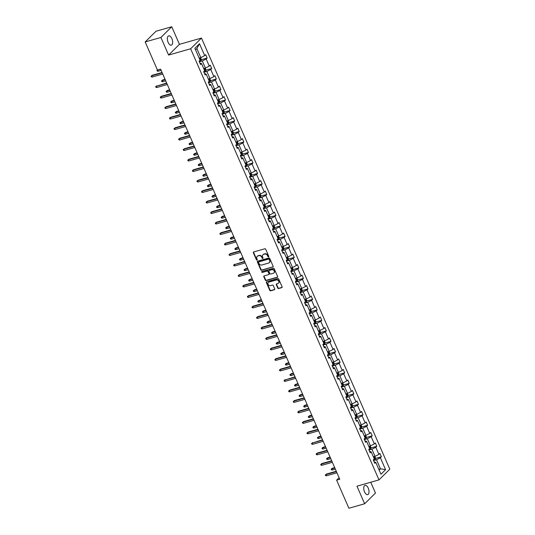 <?xml version="1.0" encoding="UTF-8"?>
<svg xmlns="http://www.w3.org/2000/svg" width="535" height="535" viewBox="0 0 535 535"><rect width="100%" height="100%" fill="white"/><g stroke="black" fill="none" stroke-linecap="round" stroke-linejoin="round"><path stroke-width="0.8" d="M268.543 256.867A0.515 0.435 -134.7 0 0 268.777 256.285L265.708 249.27A0.742 0.622 -134.7 0 0 264.805 248.782L253.684 251.952A0.742 0.622 -134.7 0 0 253.349 252.787L256.419 259.803A0.515 0.435 -134.7 0 0 257.281 259.555L256.887 258.652A2.367 1.986 -134.7 0 1 257.195 256.399A2.367 1.986 -134.7 0 1 257.937 255.971L258.866 255.71A2.367 1.986 -134.7 0 1 261.769 257.261L262.163 258.164A0.515 0.435 -134.7 0 0 263.026 257.917L262.632 257.014A2.367 1.986 -134.7 0 1 262.946 254.767A2.367 1.986 -134.7 0 1 263.688 254.332L264.611 254.071A2.367 1.986 -134.7 0 1 267.513 255.623L267.908 256.526A0.515 0.435 -134.7 0 0 268.543 256.867M368.254 488.147A4.828 2.394 74.1 0 0 365.064 485.359A4.828 2.394 74.1 0 0 364.509 491.852A4.828 2.394 74.1 0 0 367.705 494.641A4.828 2.394 74.1 0 0 368.254 488.147M171.882 38.66A4.828 2.394 74.1 0 0 168.685 35.872A4.828 2.394 74.1 0 0 168.13 42.365A4.828 2.394 74.1 0 0 171.327 45.154A4.828 2.394 74.1 0 0 171.882 38.66M277.752 288.044A0.742 0.622 -134.7 0 0 278.661 288.532L281.778 287.643A0.742 0.622 -134.7 0 0 282.112 286.807L278.708 279.016A0.742 0.622 -134.7 0 0 277.799 278.528L266.677 281.698A0.742 0.622 -134.7 0 0 266.35 282.534L269.754 290.324A0.742 0.622 -134.7 0 0 270.656 290.813L274.428 289.736A0.742 0.622 -134.7 0 0 274.756 288.9L273.298 285.563A0.742 0.622 -134.7 0 0 272.395 285.081L270.523 285.616A1.979 1.658 -134.7 0 1 268.978 282.079L276.301 279.992A1.979 1.658 -134.7 0 1 277.846 283.53L276.628 283.878A0.742 0.622 -134.7 0 0 276.294 284.714L277.752 288.044L278.046 287.756A0.742 0.622 -134.7 0 0 278.956 288.238L282.072 287.349A0.742 0.622 -134.7 0 0 282.132 287.328M356.952 486.175L364.643 503.763L348.9 508.25L336.629 480.162L339.778 479.266L160.594 69.135L157.444 70.031L145.179 41.944L160.915 37.463L168.599 55.051L190.634 48.772L378.987 479.895L356.952 486.175M272.81 267.105A0.742 0.622 -134.7 0 0 273.138 266.269L269.734 258.479A0.742 0.622 -134.7 0 0 268.831 257.99L257.703 261.16A0.742 0.622 -134.7 0 0 257.375 261.996L260.779 269.794A0.742 0.622 -134.7 0 0 261.689 270.275L273.104 266.818A0.742 0.622 -134.7 0 0 273.158 266.798M274.221 268.744L277.625 276.535A0.742 0.622 -134.7 0 1 277.297 277.371L266.169 280.541A0.742 0.622 -134.7 0 1 265.266 280.059L263.808 276.722A0.742 0.622 -134.7 0 1 264.136 275.886L268.65 274.602A0.742 0.622 -134.7 0 0 268.978 273.766L268.015 271.553A0.742 0.622 -134.7 0 0 267.105 271.071L262.411 272.409A0.515 0.435 -134.7 0 1 262.003 271.486L273.311 268.262A0.742 0.622 -134.7 0 1 274.221 268.744M364.643 503.763L375.476 493.056L370.748 482.242M168.599 55.051L179.432 44.338L171.748 26.75L160.915 37.463M171.748 26.75L156.013 31.237L145.179 41.944M374.172 461.919L375.757 462.334L374.781 463.303L373.31 459.939L374.293 458.97L371.176 451.841L370.193 452.811L368.722 449.447L369.705 448.477L366.589 441.342L365.612 442.311L364.141 438.947L365.124 437.978L362.008 430.849L361.025 431.819L359.553 428.455L360.536 427.485L357.42 420.356L356.444 421.326L354.972 417.962L355.949 416.992L352.839 409.863L351.856 410.833L350.385 407.469L351.368 406.5L348.252 399.371L347.268 400.34L345.804 396.977L346.78 396.007L343.671 388.871L342.688 389.841L341.216 386.484L342.199 385.514L339.083 378.379L338.1 379.348L336.635 375.985L337.612 375.015L334.495 367.886L333.519 368.856L332.048 365.492L333.031 364.522L329.914 357.393L328.931 358.363L327.46 354.999L328.443 354.03L325.327 346.901L324.35 347.87L322.879 344.507L323.862 343.537L320.746 336.408L319.763 337.378L318.292 334.014L319.275 333.044L316.158 325.909L315.175 326.878L313.711 323.514L314.687 322.545L311.577 315.416L310.594 316.386L309.123 313.022L310.106 312.052L306.99 304.923L306.007 305.893L304.542 302.529L305.518 301.559L302.409 294.431L301.426 295.4L299.954 292.036L300.938 291.067L297.821 283.938L296.838 284.908L295.373 281.544L296.35 280.574L293.233 273.445L292.257 274.415L290.786 271.051L291.769 270.081L288.653 262.946L287.669 263.915L286.198 260.552L287.181 259.582L284.065 252.453L283.089 253.423L281.617 250.059L282.6 249.089L279.484 241.96L278.501 242.93L277.03 239.566L278.013 238.597L274.896 231.468L273.913 232.437L272.449 229.074L273.425 228.104L270.315 220.975L269.332 221.945L267.861 218.581L268.844 217.611L265.728 210.476L264.745 211.445L263.28 208.088L264.257 207.119L261.14 199.983L260.164 200.953L258.693 197.589L259.676 196.619L256.559 189.49L255.576 190.46L254.112 187.096L255.088 186.126L251.972 178.998L250.995 179.967L249.524 176.603L250.507 175.634L247.391 168.505L246.408 169.475L244.936 166.111L245.919 165.141L242.803 158.012L241.827 158.982L240.355 155.618L241.338 154.648L238.222 147.513L237.239 148.483L235.768 145.119L236.751 144.149L233.635 137.02L232.651 137.99L231.187 134.626L232.163 133.656L229.054 126.527L228.071 127.497L226.599 124.133L227.582 123.164L224.466 116.035L223.483 117.004L222.018 113.641L222.995 112.671L219.878 105.542L218.902 106.512L217.431 103.148L218.414 102.178L215.297 95.049L214.314 96.019L212.85 92.655L213.826 91.686L210.71 84.55L209.733 85.52L208.262 82.156L209.245 81.186L206.129 74.057L205.146 75.027L203.674 71.663L204.658 70.694L201.541 63.565L200.565 64.534L199.094 61.171L200.077 60.201L194.874 48.297L199.495 43.723L204.698 55.627L205.681 54.657L207.152 58.021L206.169 58.99L209.285 66.119L210.268 65.15L211.733 68.513L210.757 69.483L213.866 76.612L214.849 75.642L216.321 79.006L215.337 79.976L218.454 87.111L219.437 86.142L220.901 89.505L219.925 90.475L223.041 97.604L224.018 96.634L225.489 99.998L224.506 100.968L227.622 108.097L228.605 107.127L230.077 110.491L229.094 111.461L232.21 118.589L233.186 117.62L234.658 120.984L233.675 121.953L236.791 129.082L237.774 128.112L239.245 131.476L238.262 132.446L241.379 139.581L242.355 138.612L243.826 141.969L242.85 142.939L245.96 150.074L246.943 149.105L248.414 152.468L247.431 153.438L250.547 160.567L251.53 159.597L252.995 162.961L252.018 163.931L255.128 171.06L256.111 170.09L257.582 173.454L256.599 174.423L259.716 181.552L260.699 180.583L262.163 183.946L261.187 184.916L264.303 192.045L265.28 191.075L266.751 194.439L265.768 195.409L268.884 202.544L269.867 201.575L271.339 204.938L270.356 205.908L273.472 213.037L274.448 212.067L275.92 215.431L274.936 216.401L278.053 223.53L279.036 222.56L280.507 225.924L279.524 226.893L282.64 234.022L283.617 233.053L285.088 236.416L284.112 237.386L287.221 244.515L288.204 243.545L289.676 246.909L288.693 247.879L291.809 255.008L292.792 254.038L294.257 257.402L293.28 258.372L296.39 265.507L297.373 264.537L298.844 267.901L297.861 268.871L300.978 276L301.961 275.03L303.425 278.394L302.449 279.364L305.565 286.492L306.542 285.523L308.013 288.887L307.03 289.856L310.146 296.985L311.129 296.015L312.6 299.379L311.617 300.349L314.734 307.478L315.71 306.508L317.181 309.872L316.198 310.842L319.315 317.977L320.298 317.008L321.769 320.365L320.786 321.334L323.902 328.47L324.879 327.5L326.35 330.864L325.374 331.834L328.483 338.963L329.466 337.993L330.938 341.357L329.955 342.326L333.071 349.455L334.054 348.486L335.519 351.849L334.542 352.819L337.652 359.948L338.635 358.978L340.106 362.342L339.123 363.312L342.239 370.441L343.223 369.471L344.687 372.835L343.711 373.805L346.827 380.94L347.803 379.97L349.275 383.334L348.292 384.304L351.408 391.433L352.391 390.463L353.862 393.827L352.879 394.797L355.996 401.925L356.972 400.956L358.443 404.32L357.46 405.289L360.577 412.418L361.56 411.448L363.031 414.812L362.048 415.782L365.164 422.911L366.141 421.941L367.612 425.305L366.635 426.275L369.745 433.41L370.728 432.44L372.199 435.798L371.216 436.767L374.333 443.903L375.316 442.933L376.78 446.297L375.804 447.267L378.914 454.396L379.897 453.426L381.368 456.79L380.385 457.759L385.588 469.663L380.96 474.237L375.757 462.334M190.634 48.772L201.468 38.065L389.821 469.188L378.987 479.895M368.996 450.069L371.925 449.233L375.042 456.362L373.363 456.843M375.042 456.362L378.914 454.396M371.925 449.233L375.804 447.267M369.591 451.426L371.176 451.841M364.415 439.576L367.344 438.74L370.461 445.869L368.776 446.351M370.461 445.869L374.333 443.903M367.344 438.74L371.216 436.767M365.004 440.934L366.589 441.342M359.828 429.083L362.757 428.247L365.873 435.376L364.195 435.858M365.873 435.376L369.745 433.41M362.757 428.247L366.635 426.275M360.423 430.434L362.008 430.849M355.247 418.584L358.176 417.755L361.292 424.884L359.607 425.358M361.292 424.884L365.164 422.911M358.176 417.755L362.048 415.782M355.835 419.942L357.42 420.356M350.659 408.091L353.588 407.255L356.705 414.391L355.026 414.866M356.705 414.391L360.577 412.418M353.588 407.255L357.46 405.289M351.254 409.449L352.839 409.863M346.071 397.599L349.007 396.763L352.117 403.892L350.438 404.373M352.117 403.892L355.996 401.925M349.007 396.763L352.879 394.797M346.667 398.956L348.252 399.371M341.49 387.106L344.42 386.27L347.536 393.399L345.851 393.88M347.536 393.399L351.408 391.433M344.42 386.27L348.292 384.304M342.079 388.463L343.671 388.871M336.903 376.613L339.832 375.777L342.948 382.906L341.27 383.388M342.948 382.906L346.827 380.94M339.832 375.777L343.711 373.805M337.498 377.964L339.083 378.379M332.322 366.121L335.251 365.285L338.367 372.413L336.682 372.895M338.367 372.413L342.239 370.441M335.251 365.285L339.123 363.312M332.91 367.471L334.495 367.886M327.734 355.621L330.663 354.785L333.78 361.921L332.101 362.396M333.78 361.921L337.652 359.948M330.663 354.785L334.542 352.819M328.329 356.979L329.914 357.393M323.153 345.129L326.082 344.293L329.199 351.428L327.514 351.903M329.199 351.428L333.071 349.455M326.082 344.293L329.955 342.326M323.742 346.486L325.327 346.901M318.566 334.636L321.495 333.8L324.611 340.929L322.933 341.41M324.611 340.929L328.483 338.963M321.495 333.8L325.374 331.834M319.161 335.993L320.746 336.408M313.985 324.143L316.914 323.307L320.03 330.436L318.345 330.918M320.03 330.436L323.902 328.47M316.914 323.307L320.786 321.334M314.573 325.501L316.158 325.909M309.397 313.65L312.326 312.814L315.443 319.943L313.764 320.425M315.443 319.943L319.315 317.977M312.326 312.814L316.198 310.842M309.992 315.001L311.577 315.416M304.81 303.151L307.745 302.322L310.855 309.451L309.176 309.925M310.855 309.451L314.734 307.478M307.745 302.322L311.617 300.349M305.405 304.509L306.99 304.923M300.229 292.658L303.158 291.822L306.274 298.958L304.589 299.433M306.274 298.958L310.146 296.985M303.158 291.822L307.03 289.856M300.817 294.016L302.409 294.431M295.641 282.166L298.57 281.33L301.686 288.459L300.008 288.94M301.686 288.459L305.565 286.492M298.57 281.33L302.449 279.364M296.236 283.523L297.821 283.938M291.06 271.673L293.989 270.837L297.106 277.966L295.42 278.447M297.106 277.966L300.978 276M293.989 270.837L297.861 268.871M291.649 273.031L293.233 273.445M286.472 261.18L289.402 260.344L292.518 267.473L290.839 267.955M292.518 267.473L296.39 265.507M289.402 260.344L293.28 258.372M287.068 262.531L288.653 262.946M281.891 250.688L284.821 249.852L287.937 256.981L286.252 257.462M287.937 256.981L291.809 255.008M284.821 249.852L288.693 247.879M282.48 252.038L284.065 252.453M277.304 240.188L280.233 239.359L283.349 246.488L281.671 246.963M283.349 246.488L287.221 244.515M280.233 239.359L284.112 237.386M277.899 241.546L279.484 241.96M272.723 229.696L275.652 228.86L278.762 235.995L277.083 236.47M278.762 235.995L282.64 234.022M275.652 228.86L279.524 226.893M273.311 231.053L274.896 231.468M268.135 219.203L271.064 218.367L274.181 225.496L272.502 225.977M274.181 225.496L278.053 223.53M271.064 218.367L274.936 216.401M268.73 220.56L270.315 220.975M263.548 208.71L266.483 207.874L269.593 215.003L267.915 215.485M269.593 215.003L273.472 213.037M266.483 207.874L270.356 205.908M264.143 210.068L265.728 210.476M258.967 198.217L261.896 197.382L265.012 204.51L263.327 204.992M265.012 204.51L268.884 202.544M261.896 197.382L265.768 195.409M259.555 199.568L261.14 199.983M254.379 187.718L257.308 186.889L260.425 194.018L258.746 194.493M260.425 194.018L264.303 192.045M257.308 186.889L261.187 184.916M254.974 189.076L256.559 189.49M249.798 177.225L252.727 176.389L255.844 183.525L254.158 184M255.844 183.525L259.716 181.552M252.727 176.389L256.599 174.423M250.387 178.583L251.972 178.998M245.211 166.733L248.14 165.897L251.256 173.032L249.577 173.507M251.256 173.032L255.128 171.06M248.14 165.897L252.018 163.931M245.806 168.09L247.391 168.505M240.63 156.24L243.559 155.404L246.675 162.533L244.99 163.014M246.675 162.533L250.547 160.567M243.559 155.404L247.431 153.438M241.218 157.598L242.803 158.012M236.042 145.747L238.971 144.911L242.087 152.04L240.409 152.522M242.087 152.04L245.96 150.074M238.971 144.911L242.85 142.939M236.637 147.105L238.222 147.513M231.461 135.255L234.39 134.419L237.5 141.548L235.821 142.029M237.5 141.548L241.379 139.581M234.39 134.419L238.262 132.446M232.05 136.606L233.635 137.02M226.873 124.755L229.803 123.926L232.919 131.055L231.24 131.53M232.919 131.055L236.791 129.082M229.803 123.926L233.675 121.953M227.469 126.113L229.054 126.527M222.286 114.263L225.222 113.427L228.331 120.562L226.653 121.037M228.331 120.562L232.21 118.589M225.222 113.427L229.094 111.461M222.881 115.62L224.466 116.035M217.705 103.77L220.634 102.934L223.75 110.063L222.065 110.544M223.75 110.063L227.622 108.097M220.634 102.934L224.506 100.968M218.293 105.127L219.878 105.542M213.117 93.277L216.046 92.441L219.163 99.57L217.484 100.052M219.163 99.57L223.041 97.604M216.046 92.441L219.925 90.475M213.712 94.635L215.297 95.049M208.536 82.785L211.465 81.949L214.582 89.077L212.897 89.559M214.582 89.077L218.454 87.111M211.465 81.949L215.337 79.976M209.125 84.135L210.71 84.55M203.949 72.292L206.878 71.456L209.994 78.585L208.316 79.066M209.994 78.585L213.866 76.612M206.878 71.456L210.757 69.483M204.544 73.643L206.129 74.057M199.368 61.792L202.297 60.963L205.413 68.092L203.728 68.567M205.413 68.092L209.285 66.119M202.297 60.963L206.169 58.99M199.956 63.15L201.541 63.565M199.495 43.723L196.86 48.518L200.826 57.599L199.147 58.074M200.826 57.599L204.698 55.627M179.432 44.338L201.468 38.065M339.103 477.722L336.629 480.162M379.161 470.111L380.479 468.807L376.513 459.726L373.584 460.561M378.8 469.289L380.479 468.807L385.588 469.663M196.86 48.518L195.536 49.822M376.513 459.726L380.385 457.759M201.321 59.686L207.152 58.021M205.901 70.179L211.733 68.513M210.489 80.671L216.321 79.006M215.07 91.164L220.901 89.505M219.658 101.657L225.489 99.998M224.239 112.149L230.077 110.491M228.826 122.649L234.658 120.984M233.407 133.141L239.245 131.476M237.995 143.634L243.826 141.969M242.582 154.127L248.414 152.468M247.163 164.619L252.995 162.961M251.751 175.112L257.582 173.454M256.332 185.612L262.163 183.946M260.92 196.104L266.751 194.439M265.5 206.597L271.339 204.938M270.088 217.09L275.92 215.431M274.669 227.582L280.507 225.924M279.257 238.082L285.088 236.416M283.844 248.574L289.676 246.909M288.425 259.067L294.257 257.402M293.013 269.56L298.844 267.901M297.594 280.052L303.425 278.394M302.181 290.545L308.013 288.887M306.762 301.044L312.6 299.379M311.35 311.537L317.181 309.872M315.931 322.03L321.769 320.365M320.518 332.523L326.35 330.864M325.106 343.015L330.938 341.357M329.687 353.515L335.519 351.849M334.275 364.007L340.106 362.342M338.856 374.5L344.687 372.835M343.443 384.993L349.275 383.334M348.024 395.485L353.862 393.827M352.612 405.978L358.443 404.32M357.193 416.477L363.031 414.812M361.78 426.97L367.612 425.305M366.368 437.463L372.199 435.798M370.949 447.955L376.78 446.297M375.537 458.448L381.368 456.79M268.811 256.586A0.515 0.435 -134.7 0 1 268.202 256.238L267.808 255.329A2.367 1.986 -134.7 0 0 264.905 253.784L264.611 254.071M263.1 254.627A2.367 1.986 -134.7 0 1 263.24 254.473A2.367 1.986 -134.7 0 1 263.976 254.045L264.905 253.784M257.355 256.265A2.367 1.986 -134.7 0 1 257.489 256.111A2.367 1.986 -134.7 0 1 258.231 255.683L259.161 255.422A2.367 1.986 -134.7 0 1 262.056 256.967L262.458 257.877A0.515 0.435 -134.7 0 0 263.06 258.224M253.623 251.972A0.742 0.622 -134.7 0 0 253.643 252.5L256.706 259.515A0.515 0.435 -134.7 0 0 257.315 259.863M257.649 261.18A0.742 0.622 -134.7 0 0 257.669 261.709L261.073 269.5A0.742 0.622 -134.7 0 0 261.976 269.988L273.104 266.818M269.185 259.448A0.515 0.435 -134.7 0 0 268.55 259.114L258.786 261.896A0.515 0.435 -134.7 0 0 258.559 262.478L258.973 263.434A2.367 1.986 -134.7 0 0 261.876 264.986L268.55 263.086A2.367 1.986 -134.7 0 0 269.292 262.658A2.367 1.986 -134.7 0 0 269.607 260.411L269.479 259.161A0.515 0.435 -134.7 0 0 268.844 258.82L268.55 259.114M258.826 261.856A0.515 0.435 -134.7 0 1 259.08 261.602L268.844 258.82M269.433 262.504A2.367 1.986 -134.7 0 0 269.587 262.364A2.367 1.986 -134.7 0 0 269.901 260.117L269.607 260.411M269.479 259.161L269.901 260.117M264.083 275.906A0.742 0.622 -134.7 0 0 264.103 276.435L265.561 279.772A0.742 0.622 -134.7 0 0 266.463 280.253L277.585 277.083A0.742 0.622 -134.7 0 0 277.645 277.063M268.998 274.294A0.742 0.622 -134.7 0 0 269.272 273.479L268.302 271.265A0.742 0.622 -134.7 0 0 267.4 270.777L262.411 272.409M262.03 271.472A0.515 0.435 -134.7 0 0 262.698 272.121M273.332 273.271A1.979 1.658 -134.7 0 0 271.787 269.734L269.205 270.469A0.742 0.622 -134.7 0 0 268.878 271.305L269.841 273.519A0.742 0.622 -134.7 0 0 270.75 274L273.332 273.271M274.087 272.756A1.979 1.658 -134.7 0 0 272.081 269.446L271.787 269.734M269.152 270.489A0.742 0.622 -134.7 0 1 269.5 270.182L272.081 269.446M276.568 283.891A0.742 0.622 -134.7 0 0 276.588 284.419L278.046 287.756M278.601 283.015A1.979 1.658 -134.7 0 0 276.595 279.705L276.301 279.992M268.516 282.306A1.979 1.658 -134.7 0 1 269.272 281.791L276.595 279.705M266.617 281.718A0.742 0.622 -134.7 0 0 266.637 282.246L270.041 290.037A0.742 0.622 -134.7 0 0 270.951 290.518L274.722 289.448A0.742 0.622 -134.7 0 0 274.776 289.428M200.598 57.66L201.374 59.438L201.086 60.689A2 0.455 156.4 0 1 199.695 61.532L199.321 61.699M199.916 59.846A2 0.455 -23.6 0 0 200.23 59.646L199.876 58.843A2 0.455 156.4 0 1 199.568 59.037M157.571 69.998L158.066 71.242L161.135 70.366M158.066 71.242L157.243 71.088L156.949 70.413L160.6 69.155M156.949 70.413L157.43 69.985M162.058 72.486L152.207 75.295L151.679 75.816L162.205 72.82M152.207 77.027L151.392 76.879L151.097 76.204L151.679 75.816L152.207 77.027L162.734 74.031M151.097 76.204L152.207 75.295M205.186 68.152L205.962 69.931L205.667 71.182A2 0.455 156.4 0 1 204.283 72.024L203.909 72.192M204.504 70.339A2 0.455 -23.6 0 0 204.811 70.145L204.457 69.336A2 0.455 156.4 0 1 204.149 69.537M162.647 81.735L161.831 81.581L161.537 80.905L162.647 80.003L162.118 80.524L162.647 81.735L165.716 80.859M161.537 80.905L165.188 79.648M162.647 80.003L165.041 79.32M209.767 78.652L210.543 80.424L210.255 81.674A2 0.455 156.4 0 1 208.864 82.517L208.489 82.684M209.091 80.832A2 0.455 -23.6 0 0 209.399 80.638L209.045 79.829A2 0.455 156.4 0 1 208.737 80.029M167.234 92.227L166.412 92.073L166.118 91.405L167.234 90.495L166.706 91.017L167.234 92.227L170.304 91.351M166.118 91.405L169.776 90.141M167.234 90.495L169.628 89.813M166.646 82.985L156.26 86.309L166.786 83.313M156.795 87.519L155.973 87.372L155.678 86.697L156.26 86.309L156.795 87.519L167.321 84.523M155.678 86.697L156.788 85.794M171.227 93.478L161.376 96.287L160.848 96.808L171.374 93.806M161.376 98.019L160.56 97.865L160.266 97.189L160.848 96.808L161.376 98.019L171.902 95.016M160.266 97.189L161.376 96.287M214.354 89.144L215.13 90.917L214.843 92.14A2 0.455 156.4 0 1 213.452 93.01L213.077 93.177M213.672 91.331A2 0.455 -23.6 0 0 213.98 91.131L213.632 90.321A2 0.455 156.4 0 1 213.318 90.522M171.815 102.72L170.999 102.566L170.705 101.897L171.815 100.988L171.287 101.51L171.815 102.72L174.885 101.844M170.705 101.897L174.357 100.633M171.815 100.988L174.216 100.306M175.814 103.971L165.957 106.779L165.435 107.301L175.962 104.298M165.964 108.511L165.141 108.358L164.847 107.689L165.435 107.301L165.964 108.511L176.49 105.509M164.847 107.689L165.957 106.779M218.935 99.637L219.711 101.409L219.424 102.66A2 0.455 156.4 0 1 218.033 103.502L217.658 103.67M218.26 101.824A2 0.455 -23.6 0 0 218.568 101.623L218.213 100.814A2 0.455 156.4 0 1 217.905 101.015M176.403 113.213L175.587 113.066L175.293 112.39L176.403 111.481L175.875 112.002L176.403 113.213L179.472 112.343M175.293 112.39L178.944 111.133M176.403 111.481L178.797 110.799M180.402 114.463L170.545 117.272L170.016 117.794L180.542 114.798M170.545 119.004L169.729 118.85L169.434 118.181L170.016 117.794L170.545 119.004L181.071 116.008M169.434 118.181L170.545 117.272M223.523 110.13L224.299 111.902L224.004 113.159A2 0.455 156.4 0 1 222.62 113.995L222.246 114.169M222.841 112.317A2 0.455 -23.6 0 0 223.148 112.116L222.801 111.313A2 0.455 156.4 0 1 222.486 111.507M180.99 123.705L180.168 123.558L179.874 122.883L180.984 121.98L180.455 122.495L180.99 123.705L184.053 122.836M179.874 122.883L183.525 121.626M180.984 121.98L183.385 121.291M184.983 124.956L175.132 127.765L174.604 128.286L185.13 125.29M175.132 129.497L174.31 129.35L174.015 128.674L174.604 128.286L175.132 129.497L185.658 126.501M174.015 128.674L175.132 127.765M228.111 120.622L228.886 122.401L228.592 123.652A2 0.455 156.4 0 1 227.201 124.494L226.833 124.662M227.428 122.809A2 0.455 -23.6 0 0 227.736 122.609L227.382 121.806A2 0.455 156.4 0 1 227.074 122M185.571 134.205L184.756 134.051L184.461 133.375L185.571 132.473L185.043 132.994L185.571 134.205L188.641 133.329M184.461 133.375L188.113 132.118M185.571 132.473L187.966 131.791M189.571 135.455L179.713 138.257L179.185 138.779L189.711 135.783M179.713 139.989L178.897 139.842L178.603 139.167L179.185 138.779L179.713 139.989L190.239 136.993M178.603 139.167L179.713 138.257M232.692 131.115L233.467 132.894L233.173 134.145A2 0.455 156.4 0 1 231.789 134.987L231.414 135.154M232.009 133.302A2 0.455 -23.6 0 0 232.317 133.108L231.969 132.299A2 0.455 156.4 0 1 231.662 132.499M190.159 144.697L189.337 144.544L189.042 143.875L190.152 142.965L189.631 143.487L190.159 144.697L193.222 143.821M189.042 143.875L192.694 142.611M190.152 142.965L192.553 142.283M194.151 145.948L184.301 148.757L183.773 149.278L194.299 146.276M184.301 150.489L183.478 150.335L183.191 149.66L183.773 149.278L184.301 150.489L194.827 147.486M183.191 149.66L184.301 148.757M237.279 141.614L238.055 143.387L237.761 144.637A2 0.455 156.4 0 1 236.376 145.48L236.002 145.647M236.597 143.801A2 0.455 -23.6 0 0 236.905 143.601L236.55 142.791A2 0.455 156.4 0 1 236.243 142.992M194.74 155.19L193.924 155.036L193.63 154.368L194.74 153.458L194.212 153.98L194.74 155.19L197.81 154.314M193.63 154.368L197.281 153.104M194.74 153.458L197.134 152.776M198.739 156.441L188.882 159.249L188.353 159.771L198.88 156.768M188.882 160.981L188.066 160.828L187.772 160.152L188.353 159.771L188.882 160.981L199.408 157.979M187.772 160.152L188.882 159.249M241.86 152.107L242.636 153.879L242.355 155.103A2 0.455 156.4 0 1 240.957 155.973L240.583 156.14M241.178 154.294A2 0.455 -23.6 0 0 241.492 154.093L241.138 153.284A2 0.455 156.4 0 1 240.83 153.485M199.328 165.683L198.505 165.536L198.211 164.86L199.321 163.951L198.799 164.472L199.328 165.683L202.397 164.807M198.211 164.86L201.862 163.596M199.321 163.951L201.722 163.269M246.448 162.6L247.224 164.372L246.929 165.623A2 0.455 156.4 0 1 245.545 166.465L245.17 166.632M245.766 164.787A2 0.455 -23.6 0 0 246.073 164.586L245.719 163.777A2 0.455 156.4 0 1 245.411 163.977M203.909 176.175L203.093 176.028L202.798 175.353L203.909 174.443L203.38 174.965L203.909 176.175L206.978 175.306M202.798 175.353L206.45 174.096M203.909 174.443L206.303 173.761M251.029 173.093L251.804 174.865L251.517 176.122A2 0.455 156.4 0 1 250.126 176.958L249.751 177.132M250.353 175.279A2 0.455 -23.6 0 0 250.661 175.079L250.306 174.276A2 0.455 156.4 0 1 249.999 174.47M208.496 186.675L207.674 186.521L207.379 185.846L208.496 184.943L207.968 185.458L208.496 186.675L211.566 185.799M207.379 185.846L211.037 184.588M208.496 184.943L210.89 184.254M255.616 183.585L256.392 185.364L256.098 186.615A2 0.455 156.4 0 1 254.713 187.457L254.339 187.624M254.934 185.772A2 0.455 -23.6 0 0 255.242 185.571L254.894 184.769A2 0.455 156.4 0 1 254.58 184.97M213.077 197.168L212.261 197.014L211.967 196.338L213.077 195.435L212.549 195.957L213.077 197.168L216.147 196.291M211.967 196.338L215.618 195.081M213.077 195.435L215.478 194.753M260.197 194.078L260.973 195.857L260.685 197.107A2 0.455 156.4 0 1 259.294 197.95L258.92 198.117M259.522 196.265A2 0.455 -23.6 0 0 259.829 196.071L259.475 195.262A2 0.455 156.4 0 1 259.167 195.462M217.665 207.66L216.849 207.506L216.555 206.838L217.665 205.928L217.136 206.45L217.665 207.66L220.734 206.784M216.555 206.838L220.206 205.574M217.665 205.928L220.059 205.246M264.785 204.577L265.561 206.349L265.266 207.6A2 0.455 156.4 0 1 263.882 208.443L263.508 208.61M264.103 206.764A2 0.455 -23.6 0 0 264.41 206.563L264.063 205.754A2 0.455 156.4 0 1 263.748 205.955M222.252 218.153L221.43 217.999L221.136 217.33L222.246 216.421L221.717 216.942L222.252 218.153L225.315 217.277M221.136 217.33L224.787 216.066M222.246 216.421L224.647 215.739M269.373 215.07L270.148 216.842L269.854 218.093A2 0.455 156.4 0 1 268.463 218.935L268.095 219.103M268.69 217.257A2 0.455 -23.6 0 0 268.998 217.056L268.644 216.247A2 0.455 156.4 0 1 268.336 216.448M226.833 228.646L226.017 228.498L225.723 227.823L226.833 226.914L226.305 227.435L226.833 228.646L229.903 227.776M225.723 227.823L229.375 226.559M226.833 226.914L229.227 226.231M273.953 225.563L274.729 227.335L274.435 228.592A2 0.455 156.4 0 1 273.051 229.428L272.676 229.602M273.271 227.749A2 0.455 -23.6 0 0 273.579 227.549L273.231 226.746A2 0.455 156.4 0 1 272.924 226.94M231.421 239.138L230.598 238.991L230.304 238.316L231.414 237.406L230.893 237.928L231.421 239.138L234.484 238.269M230.304 238.316L233.955 237.059M231.414 237.406L233.815 236.724M278.541 236.055L279.317 237.834L279.023 239.085A2 0.455 156.4 0 1 277.638 239.927L277.264 240.095M277.859 238.242A2 0.455 -23.6 0 0 278.167 238.042L277.812 237.239A2 0.455 156.4 0 1 277.504 237.433M236.002 249.638L235.186 249.484L234.892 248.808L236.002 247.906L235.474 248.427L236.002 249.638L239.071 248.762M234.892 248.808L238.543 247.551M236.002 247.906L238.396 247.224M283.122 246.548L283.898 248.327L283.61 249.577A2 0.455 156.4 0 1 282.219 250.42L281.845 250.587M282.44 248.735A2 0.455 -23.6 0 0 282.754 248.541L282.4 247.732A2 0.455 156.4 0 1 282.092 247.932M240.589 260.13L239.767 259.977L239.473 259.308L240.583 258.398L240.061 258.92L240.589 260.13L243.659 259.254M239.473 259.308L243.124 258.044M240.583 258.398L242.984 257.716M203.32 166.933L193.469 169.742L192.941 170.264L203.467 167.261M193.469 171.474L192.653 171.32L192.359 170.652L192.941 170.264L193.469 171.474L203.995 168.471M192.359 170.652L193.469 169.742M207.908 177.426L198.05 180.235L197.529 180.756L208.048 177.76M198.057 181.967L197.234 181.813L196.94 181.144L197.529 180.756L198.057 181.967L208.583 178.971M196.94 181.144L198.05 180.235M212.489 187.919L202.638 190.727L202.11 191.249L212.636 188.253M202.638 192.46L201.822 192.312L201.528 191.637L202.11 191.249L202.638 192.46L213.164 189.464M201.528 191.637L202.638 190.727M217.076 198.418L207.219 201.22L206.697 201.742L217.223 198.746M207.226 202.952L206.403 202.805L206.109 202.13L206.697 201.742L207.226 202.952L217.752 199.956M206.109 202.13L207.219 201.22M221.664 208.911L211.806 211.72L211.278 212.241L221.804 209.238M211.806 213.452L210.991 213.298L210.696 212.622L211.278 212.241L211.806 213.452L222.333 210.449M210.696 212.622L211.806 211.72M226.245 219.403L216.394 222.212L215.866 222.734L226.392 219.731M216.394 223.944L215.572 223.79L215.277 223.122L215.866 222.734L216.394 223.944L226.92 220.942M215.277 223.122L216.394 222.212M230.832 229.896L220.975 232.705L220.447 233.227L230.973 230.224M220.975 234.437L220.159 234.283L219.865 233.614L220.447 233.227L220.975 234.437L231.501 231.441M219.865 233.614L220.975 232.705M235.413 240.389L225.563 243.198L225.034 243.719L235.56 240.723M225.563 244.93L224.74 244.776L224.453 244.107L225.034 243.719L225.563 244.93L236.089 241.934M224.453 244.107L225.563 243.198M240.001 250.888L230.144 253.69L229.615 254.212L240.141 251.216M230.15 255.422L229.328 255.275L229.034 254.6L229.615 254.212L230.15 255.422L240.67 252.426M229.034 254.6L230.144 253.69M244.582 261.381L234.203 264.705L244.729 261.709M234.731 265.922L233.915 265.768L233.621 265.092L234.203 264.705L234.731 265.922L245.257 262.919M233.621 265.092L234.731 264.19M287.71 257.047L288.485 258.82L288.191 260.07A2 0.455 156.4 0 1 286.807 260.913L286.432 261.08M287.027 259.234A2 0.455 -23.6 0 0 287.335 259.034L286.981 258.224A2 0.455 156.4 0 1 286.673 258.425M245.17 270.623L244.355 270.469L244.06 269.8L245.17 268.891L244.642 269.413L245.17 270.623L248.24 269.747M244.06 269.8L247.712 268.537M245.17 268.891L247.571 268.209M249.17 271.874L239.312 274.682L238.791 275.204L249.31 272.201M239.319 276.414L238.496 276.261L238.202 275.585L238.791 275.204L239.319 276.414L249.845 273.412M238.202 275.585L239.312 274.682M292.291 267.54L293.066 269.312L292.779 270.563A2 0.455 156.4 0 1 291.388 271.405L291.013 271.573M291.615 269.727A2 0.455 -23.6 0 0 291.923 269.526L291.568 268.717A2 0.455 156.4 0 1 291.261 268.918M249.758 281.116L248.935 280.962L248.641 280.293L249.758 279.384L249.23 279.905L249.758 281.116L252.828 280.24M248.641 280.293L252.299 279.029M249.758 279.384L252.152 278.702M253.75 282.366L243.9 285.175L243.371 285.697L253.898 282.694M243.9 286.907L243.084 286.753L242.79 286.085L243.371 285.697L243.9 286.907L254.426 283.904M242.79 286.085L243.9 285.175M296.878 278.033L297.654 279.805L297.366 281.029A2 0.455 156.4 0 1 295.975 281.898L295.601 282.065M296.196 280.22A2 0.455 -23.6 0 0 296.504 280.019L296.156 279.21A2 0.455 156.4 0 1 295.842 279.41M254.339 291.608L253.523 291.461L253.229 290.786L254.339 289.876L253.811 290.398L254.339 291.608L257.409 290.739M253.229 290.786L256.88 289.529M254.339 289.876L256.74 289.194M258.338 292.859L248.481 295.668L247.959 296.189L258.485 293.193M248.487 297.4L247.665 297.246L247.371 296.577L247.959 296.189L248.487 297.4L259.014 294.404M247.371 296.577L248.481 295.668M301.466 288.525L302.235 290.298L301.947 291.555A2 0.455 156.4 0 1 300.556 292.391L300.182 292.565M300.784 290.712A2 0.455 -23.6 0 0 301.091 290.512L300.737 289.709A2 0.455 156.4 0 1 300.429 289.903M258.927 302.108L258.111 301.954L257.816 301.279L258.927 300.376L258.398 300.891L258.927 302.108L261.996 301.232M257.816 301.279L261.468 300.021M258.927 300.376L261.321 299.687M262.926 303.352L253.068 306.16L252.54 306.682L263.066 303.686M253.068 307.892L252.252 307.745L251.958 307.07L252.54 306.682L253.068 307.892L263.594 304.897M251.958 307.07L253.068 306.16M306.047 299.018L306.822 300.797L306.528 302.048A2 0.455 156.4 0 1 305.144 302.89L304.769 303.057M305.365 301.205A2 0.455 -23.6 0 0 305.672 301.004L305.325 300.202A2 0.455 156.4 0 1 305.01 300.402M263.514 312.6L262.692 312.447L262.397 311.771L263.508 310.868L262.979 311.39L263.514 312.6L266.577 311.724M262.397 311.771L266.049 310.514M263.508 310.868L265.908 310.186M267.507 313.851L257.656 316.653L257.128 317.175L267.654 314.179M257.656 318.385L256.833 318.238L256.539 317.563L257.128 317.175L257.656 318.385L268.182 315.389M256.539 317.563L257.656 316.653M310.634 309.511L311.41 311.29L311.116 312.54A2 0.455 156.4 0 1 309.725 313.383L309.357 313.55M309.952 311.698A2 0.455 -23.6 0 0 310.26 311.504L309.905 310.695A2 0.455 156.4 0 1 309.598 310.895M268.095 323.093L267.279 322.939L266.985 322.271L268.095 321.361L267.567 321.883L268.095 323.093L271.165 322.217M266.985 322.271L270.636 321.007M268.095 321.361L270.489 320.679M272.094 324.344L262.237 327.152L261.709 327.674L272.235 324.671M262.237 328.885L261.421 328.731L261.127 328.055L261.709 327.674L262.237 328.885L272.763 325.882M261.127 328.055L262.237 327.152M315.215 320.01L315.991 321.782L315.697 323.033A2 0.455 156.4 0 1 314.312 323.876L313.938 324.043M314.533 322.197A2 0.455 -23.6 0 0 314.847 321.996L314.493 321.187A2 0.455 156.4 0 1 314.185 321.388M272.683 333.586L271.86 333.432L271.566 332.763L272.676 331.854L272.154 332.375L272.683 333.586L275.752 332.71M271.566 332.763L275.217 331.499M272.676 331.854L275.077 331.172M276.675 334.836L266.825 337.645L266.296 338.167L276.822 335.164M266.825 339.377L266.009 339.223L265.714 338.555L266.296 338.167L266.825 339.377L277.351 336.375M265.714 338.555L266.825 337.645M319.803 330.503L320.579 332.275L320.284 333.526A2 0.455 156.4 0 1 318.9 334.368L318.526 334.535M319.121 332.69A2 0.455 -23.6 0 0 319.428 332.489L319.074 331.68A2 0.455 156.4 0 1 318.766 331.881M277.264 344.079L276.448 343.931L276.154 343.256L277.264 342.346L276.735 342.868L277.264 344.079L280.333 343.202M276.154 343.256L279.805 341.992M277.264 342.346L279.658 341.664M324.384 340.996L325.16 342.768L324.872 344.025A2 0.455 156.4 0 1 323.481 344.861L323.107 345.028M323.702 343.182A2 0.455 -23.6 0 0 324.016 342.982L323.662 342.173A2 0.455 156.4 0 1 323.354 342.373M281.851 354.571L281.029 354.424L280.735 353.749L281.845 352.839L281.323 353.361L281.851 354.571L284.921 353.702M280.735 353.749L284.393 352.491M281.845 352.839L284.245 352.157M328.971 351.488L329.747 353.267L329.453 354.518A2 0.455 156.4 0 1 328.069 355.36L327.694 355.528M328.289 353.675A2 0.455 -23.6 0 0 328.597 353.474L328.243 352.672A2 0.455 156.4 0 1 327.935 352.866M286.432 365.071L285.616 364.917L285.322 364.241L286.432 363.339L285.904 363.86L286.432 365.071L289.502 364.195M285.322 364.241L288.974 362.984M286.432 363.339L288.833 362.65M333.552 361.981L334.328 363.76L334.041 365.01A2 0.455 156.4 0 1 332.65 365.853L332.275 366.02M332.877 364.168A2 0.455 -23.6 0 0 333.185 363.974L332.83 363.165A2 0.455 156.4 0 1 332.523 363.365M291.02 375.563L290.197 375.409L289.903 374.734L291.02 373.831L290.492 374.353L291.02 375.563L294.089 374.687M289.903 374.734L293.561 373.477M291.02 373.831L293.414 373.149M338.14 372.48L338.916 374.253L338.622 375.503A2 0.455 156.4 0 1 337.237 376.346L336.863 376.513M337.458 374.66A2 0.455 -23.6 0 0 337.766 374.467L337.418 373.657A2 0.455 156.4 0 1 337.103 373.858M295.601 386.056L294.785 385.902L294.491 385.233L295.601 384.324L295.073 384.846L295.601 386.056L298.67 385.18M294.491 385.233L298.142 383.969M295.601 384.324L298.002 383.642M342.728 382.973L343.497 384.745L343.209 385.996A2 0.455 156.4 0 1 341.818 386.838L341.444 387.006M342.046 385.16A2 0.455 -23.6 0 0 342.353 384.959L341.999 384.15A2 0.455 156.4 0 1 341.691 384.351M300.188 396.549L299.373 396.395L299.078 395.726L300.188 394.817L299.66 395.338L300.188 396.549L303.258 395.673M299.078 395.726L302.73 394.462M300.188 394.817L302.583 394.135M347.309 393.466L348.084 395.238L347.79 396.488A2 0.455 156.4 0 1 346.406 397.331L346.031 397.498M346.627 395.653A2 0.455 -23.6 0 0 346.934 395.452L346.586 394.643A2 0.455 156.4 0 1 346.279 394.843M304.776 407.041L303.954 406.894L303.659 406.219L304.769 405.309L304.241 405.831L304.776 407.041L307.839 406.172M303.659 406.219L307.311 404.955M304.769 405.309L307.17 404.627M351.896 403.958L352.672 405.731L352.378 406.988A2 0.455 156.4 0 1 350.987 407.824L350.619 407.998M351.214 406.145A2 0.455 -23.6 0 0 351.522 405.945L351.167 405.142A2 0.455 156.4 0 1 350.86 405.336M309.357 417.534L308.541 417.387L308.247 416.712L309.357 415.802L308.829 416.324L309.357 417.534L312.427 416.665M308.247 416.712L311.898 415.454M309.357 415.802L311.751 415.12M356.477 414.451L357.253 416.23L356.959 417.481A2 0.455 156.4 0 1 355.574 418.323L355.2 418.49M355.795 416.638A2 0.455 -23.6 0 0 356.109 416.437L355.755 415.635A2 0.455 156.4 0 1 355.447 415.829M313.945 428.033L313.122 427.88L312.828 427.204L313.938 426.301L313.416 426.823L313.945 428.033L317.014 427.157M312.828 427.204L316.479 425.947M313.938 426.301L316.339 425.619M361.065 424.944L361.841 426.723L361.546 427.973A2 0.455 156.4 0 1 360.162 428.816L359.787 428.983M360.383 427.131A2 0.455 -23.6 0 0 360.69 426.937L360.336 426.127A2 0.455 156.4 0 1 360.028 426.328M318.526 438.526L317.71 438.372L317.415 437.704L318.526 436.794L317.997 437.316L318.526 438.526L321.595 437.65M317.415 437.704L321.067 436.44M318.526 436.794L320.92 436.112M281.263 345.329L271.405 348.138L270.877 348.659L281.403 345.657M271.412 349.87L270.59 349.716L270.295 349.047L270.877 348.659L271.412 349.87L281.932 346.867M270.295 349.047L271.405 348.138M285.844 355.822L275.993 358.631L275.465 359.152L285.991 356.156M275.993 360.363L275.177 360.209L274.883 359.54L275.465 359.152L275.993 360.363L286.519 357.367M274.883 359.54L275.993 358.631M290.431 366.314L280.574 369.123L280.052 369.645L290.572 366.649M280.581 370.855L279.758 370.708L279.464 370.033L280.052 369.645L280.581 370.855L291.107 367.859M279.464 370.033L280.574 369.123M295.019 376.814L284.633 380.138L295.159 377.142M285.162 381.348L284.346 381.201L284.052 380.525L284.633 380.138L285.162 381.348L295.688 378.352M284.052 380.525L285.162 379.623M299.6 387.307L289.743 390.115L289.221 390.637L299.747 387.634M289.749 391.847L288.927 391.694L288.632 391.018L289.221 390.637L289.749 391.847L300.275 388.845M288.632 391.018L289.743 390.115M304.188 397.799L294.33 400.608L293.802 401.13L304.328 398.127M294.33 402.34L293.514 402.186L293.22 401.517L293.802 401.13L294.33 402.34L304.856 399.337M293.22 401.517L294.33 400.608M308.769 408.292L298.918 411.101L298.39 411.622L308.916 408.626M298.918 412.833L298.095 412.679L297.801 412.01L298.39 411.622L298.918 412.833L309.444 409.837M297.801 412.01L298.918 411.101M313.356 418.785L303.499 421.593L302.971 422.115L313.497 419.119M303.499 423.325L302.683 423.178L302.389 422.503L302.971 422.115L303.499 423.325L314.025 420.329M302.389 422.503L303.499 421.593M317.937 429.284L308.086 432.086L307.558 432.608L318.084 429.612M308.086 433.818L307.271 433.671L306.976 432.996L307.558 432.608L308.086 433.818L318.613 430.822M306.976 432.996L308.086 432.086M322.525 439.777L312.139 443.1L322.665 440.104M312.674 444.317L311.851 444.164L311.557 443.488L312.139 443.1L312.674 444.317L323.193 441.315M311.557 443.488L312.667 442.585M365.646 435.443L366.421 437.215L366.134 438.466A2 0.455 156.4 0 1 364.743 439.309L364.368 439.476M364.964 437.63A2 0.455 -23.6 0 0 365.278 437.429L364.923 436.62A2 0.455 156.4 0 1 364.616 436.821M323.113 449.019L322.291 448.865L321.996 448.196L323.107 447.287L322.585 447.808L323.113 449.019L326.183 448.143M321.996 448.196L325.654 446.932M323.107 447.287L325.507 446.605M327.106 450.269L317.255 453.078L316.727 453.6L327.253 450.597M317.255 454.81L316.439 454.656L316.145 453.981L316.727 453.6L317.255 454.81L327.781 451.808M316.145 453.981L317.255 453.078M370.233 445.936L371.009 447.708L370.715 448.959A2 0.455 156.4 0 1 369.331 449.801L368.956 449.968M369.551 448.123A2 0.455 -23.6 0 0 369.859 447.922L369.504 447.113A2 0.455 156.4 0 1 369.197 447.313M327.694 459.511L326.878 459.358L326.584 458.689L327.694 457.779L327.166 458.301L327.694 459.511L330.764 458.635M326.584 458.689L330.235 457.425M327.694 457.779L330.095 457.097M331.693 460.762L321.836 463.571L321.314 464.092L331.84 461.09M321.843 465.303L321.02 465.149L320.726 464.48L321.314 464.092L321.843 465.303L332.369 462.3M320.726 464.48L321.836 463.571M374.814 456.429L375.59 458.201L375.303 459.451A2 0.455 156.4 0 1 373.911 460.294L373.537 460.461M374.139 458.615A2 0.455 -23.6 0 0 374.446 458.415L374.092 457.606A2 0.455 156.4 0 1 373.784 457.806M332.282 470.004L331.459 469.857L331.172 469.182L332.282 468.272L331.753 468.794L332.282 470.004L335.351 469.135M331.172 469.182L334.823 467.924M332.282 468.272L334.676 467.59M336.281 471.255L326.424 474.063L325.895 474.585L336.421 471.589M326.424 475.796L325.608 475.642L325.313 474.973L325.895 474.585L326.424 475.796L336.95 472.8M325.313 474.973L326.424 474.063M201.093 60.656L199.876 57.867M199.695 61.532L199.408 60.863M199.876 59.746L200.23 59.646M205.674 71.148L204.457 68.36M204.283 72.024L203.989 71.356M204.464 70.245L204.811 70.145M210.262 81.641L209.045 78.859M208.864 82.517L208.576 81.848M209.045 80.738L209.399 80.638M214.843 92.14L213.625 89.352M213.452 93.01L213.157 92.341M213.632 91.231L213.98 91.131M219.43 102.633L218.213 99.844M218.033 103.502L217.745 102.84M218.213 101.724L218.568 101.623M224.011 113.126L222.794 110.337M222.62 113.995L222.326 113.333M222.801 112.216L223.148 112.116M228.599 123.618L227.382 120.83M227.201 124.494L226.914 123.826M227.382 122.709L227.736 122.609M233.186 134.111L231.963 131.322M231.789 134.987L231.494 134.318M231.969 133.208L232.317 133.108M237.767 144.604L236.55 141.822M236.376 145.48L236.082 144.811M236.55 143.701L236.905 143.601M242.355 155.103L241.138 152.314M240.957 155.973L240.67 155.304M241.138 154.194L241.492 154.093M246.936 165.596L245.719 162.807M245.545 166.465L245.251 165.803M245.725 164.686L246.073 164.586M251.524 176.089L250.306 173.3M250.126 176.958L249.838 176.296M250.306 175.179L250.661 175.079M256.104 186.581L254.887 183.793M254.713 187.457L254.419 186.789M254.894 185.672L255.242 185.571M260.692 197.074L259.475 194.285M259.294 197.95L259.007 197.281M259.475 196.171L259.829 196.071M265.273 207.573L264.056 204.785M263.882 208.443L263.588 207.774M264.063 206.664L264.41 206.563M269.861 218.066L268.644 215.277M268.463 218.935L268.175 218.273M268.644 217.156L268.998 217.056M274.448 228.559L273.224 225.77M273.051 229.428L272.756 228.766M273.231 227.649L273.579 227.549M279.029 239.051L277.812 236.263M277.638 239.927L277.344 239.259M277.812 238.142L278.167 238.042M283.617 249.544L282.4 246.755M282.219 250.42L281.932 249.751M282.4 248.641L282.754 248.541M288.198 260.037L286.981 257.255M286.807 260.913L286.513 260.244M286.987 259.134L287.335 259.034M292.785 270.536L291.568 267.747M291.388 271.405L291.1 270.737M291.568 269.627L291.923 269.526M297.366 281.029L296.149 278.24M295.975 281.898L295.681 281.236M296.156 280.119L296.504 280.019M301.954 291.522L300.737 288.733M300.556 292.391L300.269 291.729M300.737 290.612L301.091 290.512M306.535 302.014L305.318 299.225M305.144 302.89L304.85 302.221M305.325 301.105L305.672 301.004M311.123 312.507L309.905 309.718M309.725 313.383L309.437 312.714M309.905 311.604L310.26 311.504M315.71 323L314.486 320.218M314.312 323.876L314.018 323.207M314.493 322.097L314.847 321.996M320.291 333.499L319.074 330.71M318.9 334.368L318.606 333.7M319.074 332.589L319.428 332.489M324.879 343.992L323.662 341.203M323.481 344.861L323.193 344.199M323.662 343.082L324.016 342.982M329.46 354.484L328.243 351.696M328.069 355.36L327.774 354.692M328.249 353.575L328.597 353.474M334.047 364.977L332.83 362.188M332.65 365.853L332.362 365.184M332.83 364.074L333.185 363.974M338.628 375.47L337.411 372.688M337.237 376.346L336.943 375.677M337.418 374.567L337.766 374.467M343.216 385.969L341.999 383.18M341.818 386.838L341.531 386.17M341.999 385.06L342.353 384.959M347.797 396.462L346.58 393.673M346.406 397.331L346.112 396.669M346.586 395.552L346.934 395.452M352.384 406.954L351.167 404.166M350.987 407.824L350.699 407.162M351.167 406.045L351.522 405.945M356.972 417.447L355.748 414.658M355.574 418.323L355.28 417.654M355.755 416.538L356.109 416.437M361.553 427.94L360.336 425.151M360.162 428.816L359.868 428.147M360.336 427.037L360.69 426.937M366.141 438.433L364.923 435.651M364.743 439.309L364.455 438.64M364.923 437.53L365.278 437.429M370.722 448.932L369.504 446.143M369.331 449.801L369.036 449.132M369.511 448.022L369.859 447.922M375.309 459.425L374.092 456.636M373.911 460.294L373.624 459.632M374.092 458.515L374.446 458.415"/></g></svg>
